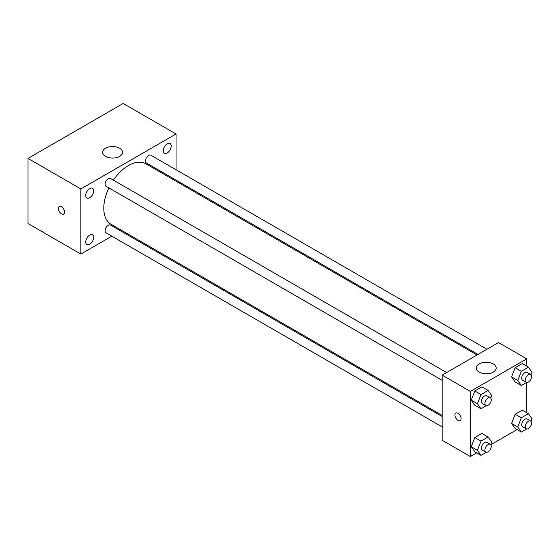 <?xml version="1.0" encoding="UTF-8"?>
<svg xmlns="http://www.w3.org/2000/svg" width="560" height="560" viewBox="0 0 560 560"><rect width="100%" height="100%" fill="white"/><g stroke="black" fill="none" stroke-linecap="round" stroke-linejoin="round"><path stroke-width="0.84" d="M111.846 236.173L80.871 254.058L28 223.531L28 158.41L123.165 103.467L176.036 133.987L176.036 169.757M167.223 143.78A5.6 3.234 120 0 0 163.569 148.722A5.6 3.234 120 0 0 164.423 153.209A5.6 3.234 120 0 0 170.03 149.975A5.6 3.234 120 0 0 170.03 143.507A5.6 3.234 120 0 0 167.223 143.78M89.684 188.552A5.6 3.234 120 0 0 86.023 193.487A5.6 3.234 120 0 0 86.884 197.981A5.6 3.234 120 0 0 92.484 194.747A5.6 3.234 120 0 0 92.484 188.272A5.6 3.234 120 0 0 89.684 188.552M89.684 235.116A5.6 3.234 120 0 0 86.023 240.051A5.6 3.234 120 0 0 86.884 244.538A5.6 3.234 120 0 0 92.484 241.304A5.6 3.234 120 0 0 92.484 234.836A5.6 3.234 120 0 0 89.684 235.116M80.871 254.058L80.871 188.937L28 158.41M80.871 188.937L176.036 133.987M119.644 156.373A9.968 5.754 180 0 1 108.78 157.626A9.968 5.754 180 0 1 102.627 152.306A9.968 5.754 180 0 1 112.595 146.552A9.968 5.754 180 0 1 122.563 152.306A9.968 5.754 180 0 1 119.644 156.373M121.758 230.447L120.813 230.993M64.568 212.086A4.361 2.52 60 0 1 63.665 214.081A4.361 2.52 60 0 1 59.304 211.561A4.361 2.52 60 0 1 59.304 206.528A4.361 2.52 60 0 1 62.664 207.697A4.361 2.52 60 0 1 64.568 212.086M63.665 214.081A4.361 2.52 60 0 1 59.304 211.561A4.361 2.52 60 0 1 59.304 206.521M176.036 180.117L176.036 181.202M486.962 349.265L150.857 155.218A4.487 2.59 120 0 0 148.617 155.442A4.487 2.59 120 0 0 145.446 160.937A4.487 2.59 120 0 0 146.37 162.988L477.988 354.445M442.155 416.514L110.537 225.057A4.487 2.59 120 0 0 108.29 225.281A4.487 2.59 120 0 0 105.119 230.776A4.487 2.59 120 0 0 106.05 232.827L442.155 426.874M446.642 372.547L110.537 178.5A4.487 2.59 120 0 0 108.29 178.717A4.487 2.59 120 0 0 105.364 182.672A4.487 2.59 120 0 0 106.05 186.27L442.155 380.317M108.906 187.915A34.895 20.146 120 0 0 103.782 208.264A34.895 20.146 120 0 0 111.006 224.238L442.155 415.422M477.043 354.991L145.901 163.807A34.895 20.146 120 0 0 113.393 180.145M476.693 452.872L470.351 456.533L442.155 440.251L442.155 375.137L498.547 342.573L526.743 358.855L526.743 366.177M517.013 429.59L490.784 444.738M515.151 381.955L511.588 376.887L515.151 367.71L522.27 363.594L515.151 367.71L511.588 376.887L515.151 381.955L521.318 385.511L517.755 380.45L521.318 371.266L528.437 367.157L532 372.225L531.006 374.78M474.824 451.794L471.261 446.726L474.824 437.549L481.95 433.433L474.824 437.549L471.261 446.726L474.824 451.794L480.991 455.357L477.435 450.289L480.991 441.112L488.117 436.996L491.68 442.064L490.686 444.619M526.743 382.452L526.743 412.741M470.351 456.533L470.351 391.412L526.743 358.855M515.151 428.512L511.588 423.444L515.151 414.267L522.27 410.158L515.151 414.267L511.588 423.444L515.151 428.512L521.318 432.075L517.755 427.007L521.318 417.83L528.437 413.714L532 418.782L531.006 421.337M474.824 405.23L471.261 400.169L474.824 390.985L481.95 386.876L474.824 390.985L471.261 400.169L474.824 405.23L480.991 408.793L477.435 403.725L480.991 394.548L488.117 390.439L491.68 395.5L490.686 398.055M470.351 391.412L442.155 375.137M479.164 372.085A9.968 5.754 180 0 1 476.245 368.011A9.968 5.754 180 0 1 486.213 362.257A9.968 5.754 180 0 1 496.181 368.011A9.968 5.754 180 0 1 490.028 373.331A9.968 5.754 180 0 1 479.164 372.085M461.097 418.635A4.361 2.52 60 0 1 460.194 420.63A4.361 2.52 60 0 1 455.833 418.11A4.361 2.52 60 0 1 455.833 413.077A4.361 2.52 60 0 1 459.193 414.246A4.361 2.52 60 0 1 461.097 418.635M460.194 420.63A4.361 2.52 60 0 1 455.833 418.11A4.361 2.52 60 0 1 455.833 413.077M486.325 405.713L480.991 408.793M490.322 397.768L486.801 395.731A4.487 2.59 120 0 0 483.343 396.935A4.487 2.59 120 0 0 481.383 401.45A4.487 2.59 120 0 0 482.314 403.501L485.835 405.538A4.487 2.59 120 0 0 490.322 402.948A4.487 2.59 120 0 0 490.322 397.768A4.487 2.59 120 0 0 486.864 398.965A4.487 2.59 120 0 0 484.904 403.48A4.487 2.59 120 0 0 485.835 405.538M477.435 403.725L471.261 400.169M480.991 394.548L474.824 390.985M488.117 390.439L481.95 386.876M526.652 382.438L521.318 385.511M530.642 374.486L527.121 372.449A4.487 2.59 120 0 0 523.663 373.653A4.487 2.59 120 0 0 521.703 378.168A4.487 2.59 120 0 0 522.634 380.219L526.162 382.256A4.487 2.59 120 0 0 530.642 379.666A4.487 2.59 120 0 0 530.642 374.486A4.487 2.59 120 0 0 527.191 375.69A4.487 2.59 120 0 0 525.231 380.205A4.487 2.59 120 0 0 526.162 382.256M517.755 380.45L511.588 376.887M521.318 371.266L515.151 367.71M528.437 367.157L522.27 363.594M486.325 452.277L480.991 455.357M490.322 444.325L486.801 442.288A4.487 2.59 120 0 0 483.343 443.492A4.487 2.59 120 0 0 481.383 448.007A4.487 2.59 120 0 0 482.314 450.058L485.835 452.095A4.487 2.59 120 0 0 490.322 449.505A4.487 2.59 120 0 0 490.322 444.325A4.487 2.59 120 0 0 486.864 445.529A4.487 2.59 120 0 0 484.904 450.044A4.487 2.59 120 0 0 485.835 452.095M477.435 450.289L471.261 446.726M480.991 441.112L474.824 437.549M488.117 436.996L481.95 433.433M526.652 428.995L521.318 432.075M530.642 421.043L527.121 419.013A4.487 2.59 120 0 0 523.663 420.21A4.487 2.59 120 0 0 521.703 424.725A4.487 2.59 120 0 0 522.634 426.783L526.162 428.813A4.487 2.59 120 0 0 530.642 426.223A4.487 2.59 120 0 0 530.642 421.043A4.487 2.59 120 0 0 527.191 422.247A4.487 2.59 120 0 0 525.231 426.762A4.487 2.59 120 0 0 526.162 428.813M517.755 427.007L511.588 423.444M521.318 417.83L515.151 414.267M528.437 413.714L522.27 410.158"/></g></svg>
